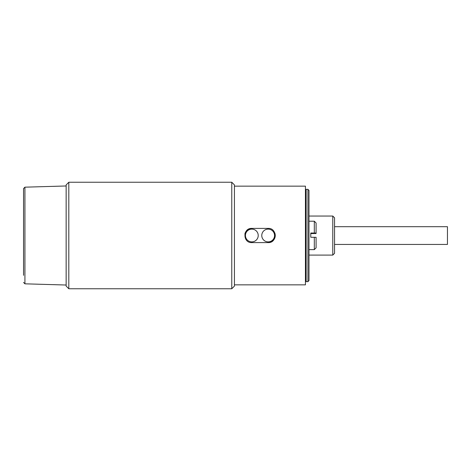 <?xml version="1.0" encoding="UTF-8"?>
<svg xmlns="http://www.w3.org/2000/svg" width="471" height="471" viewBox="0 0 471 471"><rect width="100%" height="100%" fill="white"/><g stroke="black" fill="none" stroke-linecap="round" stroke-linejoin="round"><path stroke-width="0.71" d="M23.55 195.683L23.55 275.317L23.55 188.594L24.928 187.175L24.928 283.825L23.55 282.406M68.813 182.248L68.813 288.752L231.773 288.752L231.773 182.248L68.813 182.248L66.152 184.909L66.152 286.091L68.813 288.752M231.773 288.752L234.434 286.091L234.434 184.909L231.773 182.248M268.164 228.4C277.313 227.958 277.331 243.03 268.164 242.6L251.832 242.6C242.677 243.042 242.659 227.97 251.832 228.4L268.164 228.4M234.434 284.849L305.438 284.849L305.438 186.151L234.434 186.151M268.164 229.112A6.388 6.388 0 0 0 261.77 235.5A6.388 6.388 0 0 0 268.164 241.888A6.388 6.388 0 0 0 274.552 235.5A6.388 6.388 0 0 0 268.164 229.112M251.832 229.112A6.388 6.388 0 0 0 245.438 235.5A6.388 6.388 0 0 0 251.832 241.888A6.388 6.388 0 0 0 258.22 235.5A6.388 6.388 0 0 0 251.832 229.112M268.164 242.6A7.1 7.1 0 0 0 274.723 232.78M251.832 228.4A7.1 7.1 0 0 0 244.867 234.116M314.316 233.021L314.316 221.217L316.088 222.995L316.088 233.057L310.766 233.021L310.766 237.278L316.088 237.313L316.088 247.846L314.316 249.624L314.316 237.278M310.766 233.563L316.088 233.528L316.088 233.057M308.988 255.094L332.779 255.094L332.779 216.042L308.988 216.042M332.779 255.094L334.551 253.321L334.551 217.814L332.779 216.042M306.15 281.652L306.15 189.348L307.928 189.348L307.928 281.652L306.15 281.652L305.438 280.946M307.928 281.652L308.988 280.586L308.988 190.414L307.928 189.348M334.551 244.443L447.45 244.443L447.45 226.692L334.551 226.692M24.928 187.175L66.152 185.974M24.928 283.825L66.152 285.026M308.988 221.217L314.316 221.217M308.988 249.624L314.316 249.624M305.438 190.054L306.15 189.348"/></g></svg>
